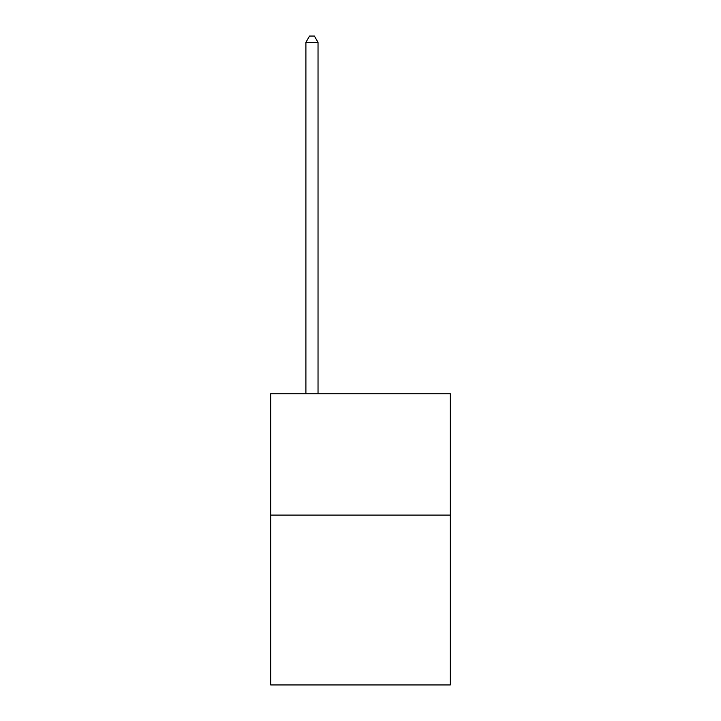 <?xml version="1.0" encoding="UTF-8"?>
<svg xmlns="http://www.w3.org/2000/svg" width="721" height="721" viewBox="0 0 721 721"><rect width="100%" height="100%" fill="white"/><g stroke="black" fill="none" stroke-linecap="round" stroke-linejoin="round"><path stroke-width="1.08" d="M450.292 515.082L450.292 684.95L270.708 684.95L270.708 393.747L450.292 393.747L450.292 515.082L270.708 515.082M318.033 393.747L318.033 42.359L305.902 42.359L305.902 393.747M305.902 42.359L309.543 36.05L314.392 36.05L318.033 42.359"/></g></svg>

